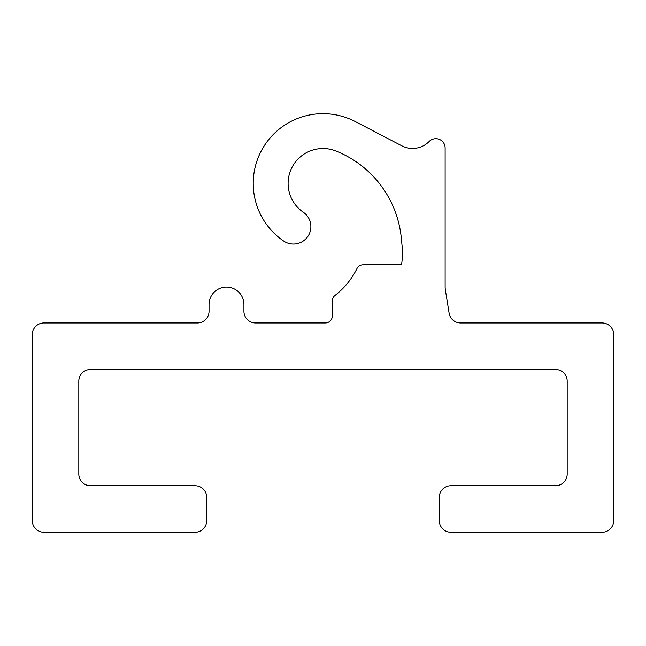 <?xml version="1.0" encoding="UTF-8"?>
<svg xmlns="http://www.w3.org/2000/svg" width="646" height="646" viewBox="0 0 646 646"><rect width="100%" height="100%" fill="white"/><g stroke="black" fill="none" stroke-linecap="round" stroke-linejoin="round"><path stroke-width="0.97" d="M401.82 145.818A23.256 23.256 0 0 0 429.178 141.466A9.302 9.302 0 0 1 445.126 147.974L445.126 286.582A23.256 23.256 0 0 0 445.425 290.28L449.115 313.181A11.628 11.628 0 0 0 460.598 322.96L602.072 322.96A11.628 11.628 0 0 1 613.7 334.588L613.7 520.636A11.628 11.628 0 0 1 602.072 532.264L450.908 532.264A11.628 11.628 0 0 1 439.28 520.636L439.28 497.38A11.628 11.628 0 0 1 450.908 485.752L555.56 485.752A11.628 11.628 0 0 0 567.188 474.124L567.188 381.1A11.628 11.628 0 0 0 555.56 369.472L90.44 369.472A11.628 11.628 0 0 0 78.812 381.1L78.812 474.124A11.628 11.628 0 0 0 90.44 485.752L195.092 485.752A11.628 11.628 0 0 1 206.72 497.38L206.72 520.636A11.628 11.628 0 0 1 195.092 532.264L43.928 532.264A11.628 11.628 0 0 1 32.3 520.636L32.3 334.588A11.628 11.628 0 0 1 43.928 322.96L197.418 322.96A11.628 11.628 0 0 0 209.046 311.332L209.046 304.508A17.442 17.442 0 0 1 226.488 287.066A17.442 17.442 0 0 1 243.93 304.508L243.93 311.332A11.628 11.628 0 0 0 255.558 322.96L325.326 322.96A6.977 6.977 0 0 0 332.302 315.983L332.302 300.931A6.977 6.977 0 0 1 335.016 295.416A76.745 76.745 0 0 0 356.899 268.704A6.977 6.977 0 0 1 363.157 264.82L401.481 264.82A69.768 69.768 0 0 0 402.135 246.449A4407.012 4407.012 0 0 0 401.287 237.873A104.595 104.595 0 0 0 335.904 151.011A34.884 34.884 0 0 0 303.297 212.211A17.442 17.442 0 0 1 307.835 236.452A17.442 17.442 0 0 1 283.586 240.99A69.768 69.768 0 0 1 263.172 147.538A69.768 69.768 0 0 1 355.235 121.545L401.82 145.818"/></g></svg>
